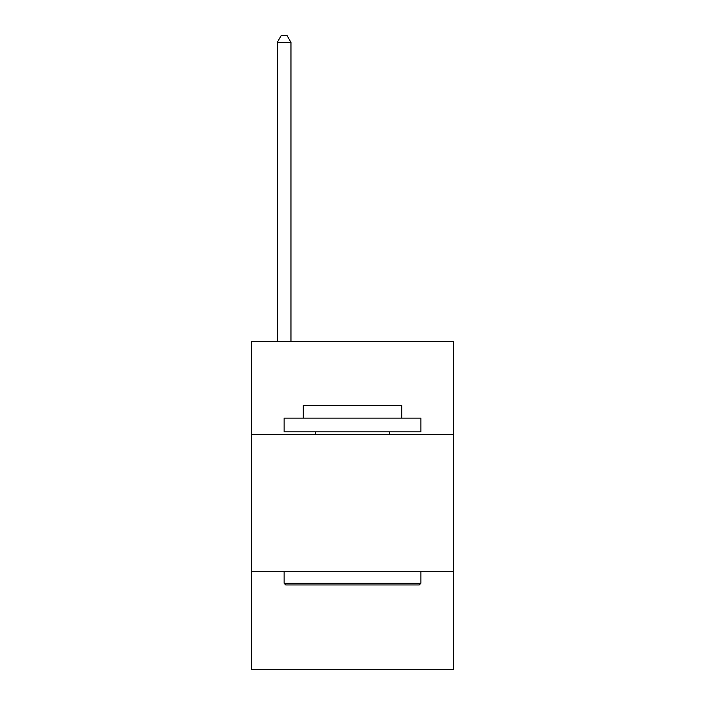 <?xml version="1.0" encoding="UTF-8"?>
<svg xmlns="http://www.w3.org/2000/svg" width="705" height="705" viewBox="0 0 705 705"><rect width="100%" height="100%" fill="white"/><g stroke="black" fill="none" stroke-linecap="round" stroke-linejoin="round"><path stroke-width="1.06" d="M453.694 434.544L453.694 341.564L251.306 341.564L251.306 434.544L453.694 434.544L453.694 669.75L251.306 669.75L251.306 434.544M453.694 571.297L251.306 571.297M285.772 584.965L284.124 583.326L420.876 583.326L419.228 584.965L285.772 584.965M420.876 418.135L420.876 431.812L284.124 431.812L284.124 418.135L420.876 418.135M303.273 418.135L303.273 405.56L401.727 405.56L401.727 418.135M420.876 571.297L420.876 583.326M284.124 571.297L284.124 583.326M389.698 431.812L389.698 434.544M315.302 431.812L315.302 434.544M290.962 341.564L290.962 42.362L277.294 42.362L277.294 341.564M277.294 42.362L281.392 35.25L286.864 35.25L290.962 42.362"/></g></svg>
